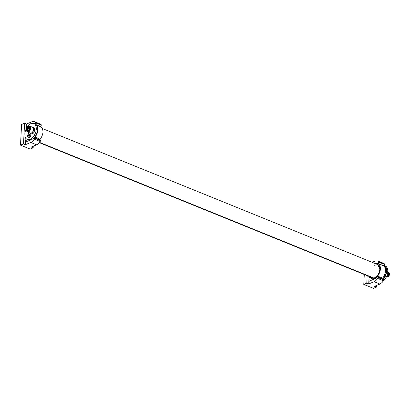 <?xml version="1.0" encoding="UTF-8"?>
<svg xmlns="http://www.w3.org/2000/svg" width="410" height="410" viewBox="0 0 410 410"><rect width="100%" height="100%" fill="white"/><g stroke="black" fill="none" stroke-linecap="round" stroke-linejoin="round"><path stroke-width="0.61" d="M383.027 279.231L383.432 279.231A1.168 0.692 112.1 0 1 383.745 279.933A1.168 0.692 112.1 0 1 383.452 280.783L382.12 282.475L379.891 284.063L374.089 281.711L368.713 283.94L369.041 277.744L370.537 277.375M376.539 285.457L376.452 287.082L374.52 286.298L379.891 284.063M372.131 262.308L375.176 261.042L377.723 260.929L383.524 263.281L384.339 263.794L384.554 264.435A1.168 0.692 112.1 0 1 384.155 265.439C385.923 266.259 386.763 268.16 386.681 271.133C386.451 274.167 385.369 276.868 383.432 279.231M383.089 265.654L384.155 265.439L386.481 266.72L387.588 268.745L387.88 271.635L387.265 274.905L385.892 277.959L383.309 281.004M383.55 265.839L384.19 266.095C387.173 268.898 386.953 273.039 383.54 278.513L382.689 278.17L383.565 276.934C386.22 271.774 386.215 268.073 383.55 265.839L378.983 264.045M382.955 279.189L383.263 278.4M368.846 281.414L375.094 278.559L377.226 276.878A1.168 0.692 112.1 0 1 377.605 276.863A1.168 0.692 112.1 0 1 377.943 277.58L383.745 279.933M377.943 277.58A1.168 0.692 112.1 0 1 377.651 278.431L376.318 280.122L374.089 281.711M368.938 279.687L370.891 280.481M383.734 265.777L377.928 263.425A1.168 0.692 -67.9 0 0 378.753 262.082A1.168 0.692 -67.9 0 0 378.538 261.442L377.723 260.929M384.554 264.435L378.753 262.082M382.93 265.593L383.57 265.711M377.287 276.858L377.461 276.043L382.689 278.17M364.295 274.495L363.778 284.407L373.448 288.327L376.452 287.082M378.092 263.492L375.437 263.651M377.928 263.425L375.883 263.481M363.778 284.407L366.781 283.156L368.713 283.94M367.175 275.663L366.781 283.156M375.811 263.799A1.496 0.887 -67.9 0 0 375.975 263.63A8.092 4.792 112.1 0 1 376.083 263.599L376.549 263.784M374.356 265.296L377.759 264.588L379.803 269.226C379.727 273.116 376.503 277.801 373.694 277.959A7.119 4.213 -67.9 0 0 379.803 269.226A7.119 4.213 -67.9 0 0 377.759 264.588L42.394 128.54M373.905 278.041L39.555 142.403M39.406 142.588L372.408 277.785A7.119 4.213 -67.9 0 0 373.1 277.959L373.428 278.093M371.675 277.488L372.91 278.057L374.735 277.795L376.616 276.519L378.235 274.449L379.388 271.876L379.885 269.191L379.655 266.813L378.727 265.106L377.026 264.291M373.495 279.287L371.803 278.58A8.092 4.792 112.1 0 1 370.999 277.97A8.092 4.792 112.1 0 1 370.917 277.883L370.891 277.216M373.935 279.087L373.459 278.887A8.092 4.792 112.1 0 1 372.439 278.815A8.092 4.792 112.1 0 1 372.336 278.79L373.654 279.338M375.483 278.339L375.314 278.267A8.092 4.792 112.1 0 1 374.202 278.744A8.092 4.792 112.1 0 1 374.084 278.779L374.361 278.892M377.138 276.796A8.092 4.792 112.1 0 1 376.072 277.765A8.092 4.792 112.1 0 1 375.955 277.852L376.103 277.913M376.329 263.932L376.083 263.599L376.329 263.932L376.703 263.492A8.092 4.792 112.1 0 1 377.723 263.563A8.092 4.792 112.1 0 1 377.83 263.589L383.652 265.885M371.024 277.58L370.732 277.221M371.803 278.58L372.234 278.277M372.075 278.282L372.336 278.79M373.459 278.887L373.787 278.431L374.084 278.779L373.787 278.431M375.314 278.267L375.657 277.657L375.955 277.852L375.657 277.657M377.461 276.043L378.568 274.89C381.136 269.754 381.069 266.059 378.363 263.799L377.933 264.101L377.83 263.589M370.543 277.38L370.297 276.929M369.041 277.744L369.108 276.448M378.363 263.799L378.978 264.04M376.006 263.533L376.57 263.758M370.266 276.919A8.092 4.787 -67.9 0 0 370.507 277.36M386.681 271.133L387.88 271.635M29.515 132.804A2.527 1.496 -67.9 0 0 27.798 135.049A2.527 1.496 -67.9 0 0 28.275 137.406A2.527 1.496 -67.9 0 0 29.715 137.13A2.527 1.496 -67.9 0 0 31.017 134.055M28.469 137.391A2.429 1.435 -67.9 0 0 28.505 137.406A2.429 1.435 -67.9 0 0 29.3 137.37A2.429 1.435 -67.9 0 0 29.745 137.104M31.073 126.659A2.527 1.496 -67.9 0 0 30.755 126.352A2.527 1.496 -67.9 0 0 30.063 126.249M30.975 126.618A2.429 1.435 -67.9 0 0 30.786 126.47A2.429 1.435 -67.9 0 0 30.668 126.413A2.429 1.435 -67.9 0 0 30.632 126.398M29.561 136.007L30.191 134.777A1.276 0.758 -67.9 0 0 29.822 133.942L29.253 134.28L29.54 134.352M30.191 134.777L30.191 134.777A1.276 0.758 -67.9 0 1 29.715 135.961A1.276 0.758 -67.9 0 1 29.284 136.294A1.276 0.758 -67.9 0 1 28.869 136.315L29.453 136.033M30.048 134.552L29.822 133.942A1.276 0.758 -67.9 0 0 29.407 133.962A1.276 0.758 -67.9 0 0 28.972 134.296L28.992 134.992L28.495 135.479A1.276 0.758 -67.9 0 0 28.869 136.315L28.869 136.315M28.972 134.296L29.253 134.28L28.972 134.296A1.276 0.758 -67.9 0 0 28.495 135.479L28.685 135.684L28.495 135.479M28.946 135.828L29.146 136.217M29.464 134.362L29.981 134.577A0.446 0.266 -67.9 0 0 30.099 134.634L30.186 134.67M29.315 135.915L29.443 135.525A0.446 0.266 -67.9 0 0 29.684 134.921L29.868 134.552M29.53 136.007A0.446 0.266 -67.9 0 0 29.417 135.976L28.905 135.772M29.72 140.256L31.391 139.902L34.353 137.616L40.129 139.959A1.168 0.692 112.1 0 1 40.467 140.676L34.665 138.324A1.168 0.692 112.1 0 0 34.353 137.616C36.29 135.254 37.371 132.553 37.602 129.519L36.362 129.032L36.075 126.142L34.968 124.117L33.799 123.338L31.001 123.487L28.772 124.999L26.829 127.459L25.415 130.595L24.81 133.834L25.092 136.704L26.235 138.78L29.72 140.256L25.574 142.152L25.938 138.436M37.602 129.519C37.689 126.546 36.844 124.65 35.075 123.825A1.168 0.692 -67.9 0 0 35.475 122.826A1.168 0.692 -67.9 0 0 35.265 122.185L41.067 124.537A7.769 4.597 112.1 0 0 40.247 124.025L34.445 121.673A7.769 4.597 112.1 0 1 35.265 122.185M25.661 140.43L27.613 141.219M36.705 125.388C38.786 128.581 38.253 132.502 35.096 137.16L40.241 139.215C43.311 134.557 43.778 130.636 41.646 127.454L36.618 125.106M35.096 137.16L34.46 136.899M35.475 122.826L41.277 125.178A1.168 0.692 -67.9 0 1 40.457 126.521L36.469 124.901M27.854 125.998L26.389 126.546L26.522 124.015L24.59 123.231L21.581 124.481L20.5 145.145L30.171 149.071L33.174 147.82L31.242 147.036L36.618 144.802A7.769 4.597 112.1 0 0 38.847 143.218A7.769 4.597 112.1 0 0 40.175 141.527A1.168 0.692 112.1 0 0 40.467 140.676M39.544 126.331L40.293 126.454M39.688 126.388L40.447 126.516M34.665 138.324A1.168 0.692 112.1 0 1 34.373 139.174A7.769 4.597 112.1 0 1 33.041 140.866A7.769 4.597 112.1 0 1 30.817 142.449L25.44 144.684L25.574 142.152M39.826 139.267L40.241 139.215L39.826 139.267L39.662 139.887M26.522 124.015L31.898 121.78A7.769 4.597 112.1 0 1 34.445 121.673M20.5 145.145L23.503 143.9L25.44 144.684M24.59 123.231L23.503 143.9M26.337 127.571L26.875 127.382M28.582 127.746A1.83 1.081 112.1 0 1 28.623 127.715A1.83 1.081 112.1 0 1 28.982 127.495A1.83 1.081 112.1 0 1 29.581 127.469A1.83 1.081 112.1 0 1 30.104 128.658A1.83 1.081 112.1 0 1 30.048 129.078M29.663 130.026A1.83 1.081 112.1 0 1 28.802 130.831A1.83 1.081 112.1 0 1 28.203 130.857A1.83 1.081 112.1 0 1 27.69 130.016A1.83 1.081 112.1 0 1 27.685 129.965M28.879 127.571A1.701 1.004 112.1 0 1 29.925 128.658A1.701 1.004 112.1 0 1 28.715 130.672A1.701 1.004 112.1 0 1 27.68 129.914A1.701 1.004 112.1 0 1 28.546 127.776A1.701 1.004 112.1 0 1 28.879 127.571M28.9 128.048L28.459 128.325L28.715 128.514M28.654 127.838L28.613 128.576L28.654 127.838M29.653 129.34L29.207 129.611L29.464 129.806M29.402 129.129L29.366 129.867L29.653 129.314L29.402 129.129M29.72 128.069L29.274 128.345L29.53 128.535M29.469 127.864L29.433 128.602L29.72 128.043L29.469 127.864M28.797 130.057L28.351 130.329L28.608 130.518M28.546 129.847L28.51 130.585L28.546 129.847M33.261 146.196L33.174 147.82M25.763 138.483L25.779 138.216M26.389 126.546L26.291 128.438M41.277 125.178A1.168 0.692 -67.9 0 0 41.067 124.537M33.799 123.338L35.075 123.825M31.391 139.902L30.171 139.379L32.441 137.827L34.378 135.356L35.752 132.302L36.362 129.032M27.255 139.482L30.171 139.379M30.232 126.321A2.429 1.435 112.1 0 1 30.596 126.382A2.429 1.435 112.1 0 1 30.904 126.593M30.945 134.029A2.429 1.435 112.1 0 1 29.228 137.345A2.429 1.435 112.1 0 1 28.433 137.376A2.429 1.435 112.1 0 1 27.818 135.192A2.429 1.435 112.1 0 1 29.458 132.912A2.429 1.435 112.1 0 1 29.638 132.855M28.572 131.256A2.265 1.343 112.1 0 1 28.439 130.954M29.812 127.561A2.265 1.343 112.1 0 1 29.966 127.489A2.265 1.343 112.1 0 1 30.12 127.438M28.464 131.318A2.265 1.343 112.1 0 1 28.039 131.261A2.265 1.343 112.1 0 1 27.388 129.785A2.265 1.343 112.1 0 1 29.002 127.095A2.265 1.343 112.1 0 1 29.745 127.064A2.265 1.343 112.1 0 1 30.084 127.32M27.711 131.477A2.588 1.532 -67.9 0 1 27.019 129.165A2.588 1.532 -67.9 0 1 28.777 126.705L29.658 126.68M27.572 131.451A2.624 1.553 112.1 0 1 26.911 129.785A2.624 1.553 112.1 0 1 29.535 126.603M28.823 131.082A2.624 1.553 112.1 0 1 28.331 131.379A2.624 1.553 112.1 0 1 27.47 131.415A2.624 1.553 112.1 0 1 26.717 129.709L28.582 126.598L29.443 126.557L30.181 127.741M28.536 126.516A2.685 1.589 -67.9 0 0 26.629 129.709A2.685 1.589 -67.9 0 0 28.28 131.42A2.685 1.589 -67.9 0 0 28.802 131.097A2.685 1.589 -67.9 0 0 30.176 127.715A2.685 1.589 -67.9 0 0 28.536 126.516M28.551 126.275A2.952 1.748 -67.9 0 0 26.742 128.438A2.952 1.748 -67.9 0 0 26.717 131.169A2.952 1.748 -67.9 0 0 28.269 131.661A2.952 1.748 -67.9 0 0 30.36 128.279A2.952 1.748 -67.9 0 0 28.726 126.213A2.952 1.748 -67.9 0 0 28.551 126.275M28.854 126.177A3.142 1.86 112.1 0 1 28.992 126.136A3.142 1.86 112.1 0 1 29.833 126.157A3.142 1.86 112.1 0 1 30.735 128.202A3.142 1.86 112.1 0 1 28.5 131.928A3.142 1.86 112.1 0 1 27.47 131.974A3.142 1.86 112.1 0 1 26.85 131.405A3.142 1.86 112.1 0 1 26.788 131.277M32.944 126.777L34.03 129.212L34.999 129.606L33.912 127.167L32.944 126.777L32.159 127.1M34.03 129.212L32.636 132.681L33.605 133.071L34.999 129.606M32.636 132.681L30.155 133.711L31.124 134.101L33.605 133.071M29.807 132.922L30.155 133.711M387.85 272.081L388.249 273.537A2.588 1.532 112.1 0 1 386.666 276.473M386.651 276.509A2.101 1.245 -67.9 0 0 388.572 273.931A2.101 1.245 -67.9 0 0 388.167 272.676M388.096 272.471A2.235 1.322 112.1 0 1 388.137 272.486A2.235 1.322 112.1 0 1 388.782 273.947A2.235 1.322 112.1 0 1 386.579 276.663A2.235 1.322 -67.9 0 0 386.702 276.724A2.235 1.322 -67.9 0 0 386.85 276.765A2.235 1.322 -67.9 0 0 389.023 274.044A2.235 1.322 -67.9 0 0 388.521 272.655A2.235 1.322 -67.9 0 0 388.383 272.583A2.235 1.322 -67.9 0 0 388.255 272.547M377.651 278.431L383.452 280.783M384.339 263.794L378.538 261.442M29.956 134.208L29.684 134.101M29.443 135.525L28.71 135.228M29.684 134.921L28.951 134.623M34.373 139.174L40.175 141.527M30.817 142.449L36.618 144.802M26.327 127.72L26.609 127.833L26.327 127.735M27.47 131.974L30.273 133.112A3.142 1.86 -67.9 0 0 31.303 133.065C32.58 132.374 33.323 131.128 33.538 129.34A3.142 1.86 -67.9 0 0 32.636 127.295L29.833 126.157M33.353 127.694A3.27 1.932 -67.9 0 0 32.231 127.131M33.502 130.518A3.27 1.932 -67.9 0 0 33.62 128.294M31.703 133.071A3.27 1.932 -67.9 0 0 33.164 131.374M29.874 132.948A3.27 1.932 -67.9 0 0 31.093 133.322M388.993 272.968L389.5 274.321C389.218 275.956 388.521 276.801 387.409 276.873A2.122 1.256 -67.9 0 0 389.469 274.285A2.122 1.256 -67.9 0 0 388.993 272.968L388.521 272.655M389.469 274.357A1.994 1.179 112.1 0 1 388.685 276.243M377.605 276.863L383.406 279.215M378.491 264.886L377.759 264.588M39.34 142.67L373.136 278.082M30.043 134.618L29.356 134.342M29.494 135.992L28.813 135.71M26.332 127.633L26.834 127.448M30.176 127.71L29.581 127.469M28.802 131.097L28.203 130.857M28.726 126.213L28.992 126.136M387.409 276.873L386.85 276.765"/></g></svg>
